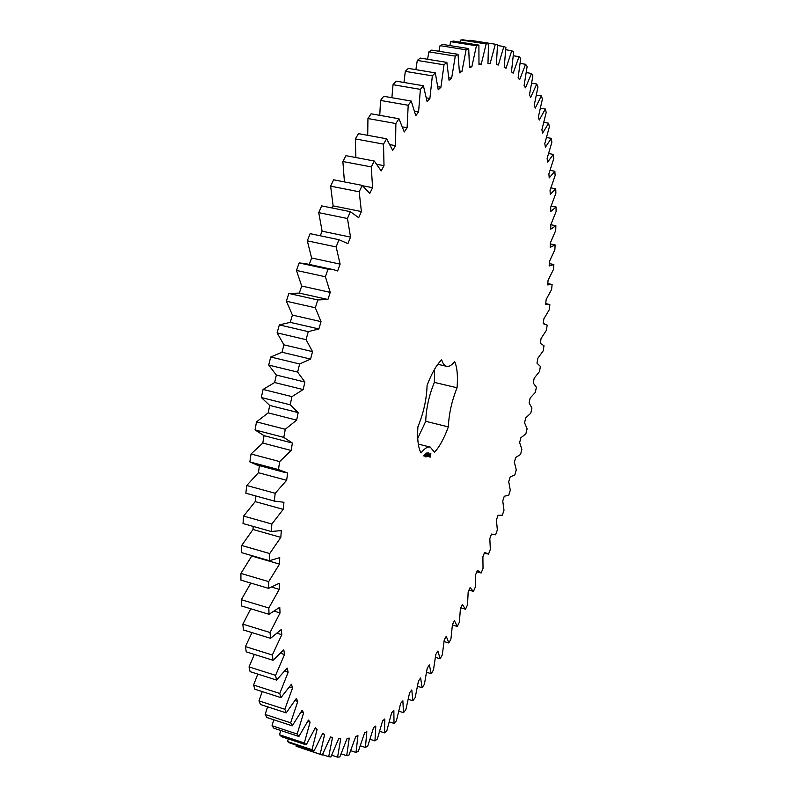 <?xml version="1.0" encoding="UTF-8"?>
<svg xmlns="http://www.w3.org/2000/svg" width="797" height="797" viewBox="0 0 797 797"><rect width="100%" height="100%" fill="white"/><g stroke="black" fill="none" stroke-linecap="round" stroke-linejoin="round"><path stroke-width="1.2" d="M333.833 269.755L305.161 263.538L299.134 262.94L296.494 270.442L301.674 286.033L299.323 293.097L288.833 293.445L286.382 301.216L292.419 315.074L290.257 322.347L279.329 324.907L277.087 332.857L283.951 344.842L281.999 352.244L270.711 357.006L268.709 365.076L276.35 375.058L274.626 382.53L263.08 389.434L291.951 396.627L290.188 404.786L298.168 412.617L296.653 420.129L285.276 429.274L283.772 437.384L292.399 443.042L291.134 450.474L279.677 461.593L278.452 469.572L287.647 473.029L286.631 480.302L275.204 493.283L274.258 501.044L283.941 502.289L283.194 509.353L271.877 524.028L271.229 531.509L281.301 530.583L280.823 537.367L269.715 553.556L269.356 560.699L279.737 557.651L279.518 564.107L268.699 581.621L268.629 588.365L279.229 583.284L279.269 589.352L268.828 608.001L269.027 614.298L279.767 607.284L280.046 612.933L270.044 632.509L270.522 638.317L281.291 629.51L281.819 634.681L272.325 654.995L273.042 660.275L283.782 649.804L284.539 654.496L275.583 675.338L276.549 680.07L287.169 668.085L288.135 672.269L279.777 693.45L280.962 697.614L291.403 684.284L292.559 687.95L284.828 709.28L286.213 712.877L296.404 698.361L297.739 701.49L290.656 722.809L292.22 725.828L302.103 710.276L303.607 712.887L297.181 734.037L298.905 736.478L308.439 720.07L310.093 722.152L304.324 742.973L306.197 744.856L315.343 727.741L317.116 729.305L312.016 749.688L314.008 751.023L322.725 733.34L324.608 734.416L320.175 754.241L322.267 755.048L330.526 736.946L332.508 737.524L328.713 756.702L330.894 756.991L338.685 738.6L340.737 738.719L337.579 757.15L339.831 756.961L347.123 738.401L349.245 738.082L346.695 755.695L348.996 755.048L355.791 736.438L357.953 735.691L356 752.438L358.341 751.352L364.627 732.792L366.819 731.646L365.434 747.466L367.806 745.972L373.574 727.551L375.795 726.037L374.949 740.901L377.33 739.028L382.59 720.837L384.821 718.964L384.493 732.851L386.864 730.62L391.636 712.727L393.857 710.526L394.017 723.397L396.388 720.837L400.652 703.313L402.864 700.812L403.481 712.667L405.832 709.798L409.608 692.703L411.8 689.913L412.856 700.742L415.177 697.594L418.475 680.977L420.637 677.928L422.111 687.721L424.393 684.314L427.212 668.225L429.344 664.937L431.207 673.694L433.448 670.058L435.8 654.526L437.892 651.019L440.113 658.76L442.305 654.895L444.218 639.971L446.26 636.265L448.821 642.98L450.953 638.925L452.427 624.629L454.42 620.743L457.289 626.442L459.371 622.208L460.417 608.579L462.35 604.524L465.518 609.217L467.53 604.823L468.168 591.882L470.041 587.688L473.478 591.384L475.42 586.841L475.66 574.617L477.463 570.283L481.159 572.993L483.032 568.331L482.882 556.834L484.616 552.381L488.541 554.124L490.334 549.352L489.816 538.593L491.47 534.05L495.614 534.827L497.328 529.955L496.441 519.963L498.015 515.33L502.359 515.171L503.993 510.21L502.748 501.004L504.252 496.282L508.765 495.186L510.309 490.165L508.725 481.747L510.14 476.975L514.822 474.952L516.277 469.871L514.364 462.27L515.699 457.438L520.521 454.499L521.886 449.378L519.644 442.604L520.889 437.742L525.841 433.897L527.116 428.736L524.556 422.808L525.711 417.927L530.782 413.185L531.948 408.004L529.098 402.943L530.154 398.042L535.325 392.413L536.391 387.232L533.243 383.038L534.199 378.137L539.449 371.641L540.416 366.461L536.989 363.153L537.845 358.271L543.156 350.899L544.012 345.749L540.306 343.348L541.063 338.496L546.423 330.267L547.17 325.136L543.205 323.672L543.853 318.85L549.243 309.774L549.88 304.693L545.656 304.175L546.194 299.403L551.604 289.49L552.112 284.469L547.649 284.908L548.077 280.215L553.477 269.466L553.865 264.524L549.173 265.949L549.482 261.336L554.861 249.77L555.13 244.918L550.219 247.339L550.398 242.826L555.728 230.463L555.868 225.71L550.757 229.167L550.807 224.764L556.077 211.603L556.077 206.981L550.777 211.474L550.697 207.21L555.878 193.282L555.748 188.799L550.269 194.348L550.06 190.234L555.13 175.559L554.851 171.245L549.213 177.87L548.874 173.925L553.795 158.533L553.377 154.399L547.599 162.12L547.121 158.364L551.873 142.274L551.305 138.349L545.417 147.166L544.789 143.619L549.342 126.882L548.615 123.186L542.637 133.119L541.87 129.811L546.194 112.447L545.307 109.01L539.27 120.058L538.344 117.01L542.408 99.077L541.362 95.919L535.285 108.093L534.209 105.324L537.975 86.873L536.77 84.024L530.692 97.314L529.457 94.853L532.884 75.954L531.509 73.444L525.472 87.829L524.087 85.707L527.136 66.43L525.592 64.278L519.624 79.76L518.09 77.996L520.72 58.41L519.016 56.657L513.148 73.185L511.465 71.82L513.637 52.024L511.764 50.699L506.065 68.243L504.222 67.287L505.896 47.382L503.863 46.515L498.364 65.025L496.382 64.507L497.517 44.612L495.326 44.224L490.085 63.63L487.963 63.581L488.501 43.815L486.16 43.935L481.239 64.178L478.977 64.617L478.897 45.11L476.407 45.768L471.854 66.729L469.463 67.675L468.716 48.577L466.096 49.803L461.971 71.381L459.47 72.856L458.026 54.326L455.276 56.119L451.65 78.206L449.04 80.218L446.858 62.405L444.009 64.796L440.93 87.232L438.23 89.792L435.292 72.876L432.353 75.864L429.882 98.499L427.112 101.617L423.396 85.767L420.388 89.364L418.574 112.008L415.765 115.675L411.252 101.07L408.194 105.264L407.108 127.749L404.258 131.963L398.958 118.763L395.87 123.545L395.551 145.672L392.702 150.404L386.605 138.788L383.526 144.127L384.005 165.686L381.185 170.927L374.311 161.034L371.263 166.912L372.588 187.694L369.808 193.402L362.187 185.382L359.198 191.768L361.39 211.554L358.68 217.701L350.351 211.673L347.452 218.508L350.531 237.098L347.92 243.623L338.924 239.688L336.155 246.921L340.11 264.116L337.629 270.97L333.833 269.755L328.025 269.197L325.405 276.758L330.237 292.379L327.906 299.503L317.784 299.951L315.333 307.772L321.022 321.639L318.86 328.962L308.28 331.642L306.048 339.652L312.544 351.626L310.581 359.078L299.642 363.97L297.63 372.099L304.902 382.052L303.159 389.574L291.951 396.627M263.08 389.434L261.336 397.534L290.188 404.786M274.626 382.53L303.159 389.574M261.336 397.534L269.695 405.424L298.168 412.617M269.695 405.424L268.2 412.886L256.504 421.872L255.03 429.922L264.036 435.66L262.801 443.042L251.045 453.991L249.859 461.921L256.823 464.95L285.147 472.531M259.394 465.637L258.447 472.711L246.731 485.493L245.845 493.223L275.742 501.502M255.747 495.993L255.189 501.612L243.613 516.077L243.015 523.529L271.229 531.509M253.217 526.418L253.018 529.487L241.68 545.477L241.381 552.59L269.356 560.699M251.962 555.658L240.923 573.422L240.923 580.146L268.629 588.365M250.806 583.075L241.332 599.713L241.611 605.989L269.027 614.298M250.756 608.759L242.856 624.151L243.404 629.939L270.522 638.317M251.952 632.589L245.436 646.596L246.243 651.866L273.042 660.275M254.323 654.397L249.043 666.92L250.089 671.642L276.549 680.07M257.78 674.093L253.576 685.031L254.841 689.206L280.962 697.614M262.223 691.577L258.975 700.892L260.45 704.488L286.213 712.877M267.573 706.809L265.162 714.461L266.816 717.489L292.22 725.828M273.75 719.761L272.046 725.748L273.859 728.209L298.905 736.478M280.654 730.451L279.558 734.774L281.51 736.677L306.197 744.856M288.205 738.899L287.597 741.589L289.68 742.943L314.008 751.023M296.325 745.145L296.115 746.241L322.267 755.048M495.326 44.224L470.379 40.308L470.19 40.936M488.501 43.815L463.286 39.85L460.845 39.96L460.248 42.161M478.897 45.11L453.304 41.065L450.733 41.703L449.797 45.578M468.716 48.577L442.773 44.453L440.064 45.648L438.888 51.247M458.026 54.326L431.725 50.101L428.896 51.865L427.561 59.257M446.858 62.405L420.218 58.061L417.279 60.423L415.895 69.658M435.292 72.876L408.323 68.403L405.294 71.361L403.969 82.48M423.396 85.767L396.109 81.145L393.021 84.701L391.895 97.712M411.252 101.07L383.666 96.288L380.538 100.432L379.761 115.346M398.958 118.763L371.093 113.802L367.945 118.534L367.706 135.321M386.605 138.788L358.491 133.637L355.352 138.927L355.88 157.547M374.311 161.034L345.968 155.674L342.879 161.512L344.434 181.915M362.187 185.382L333.654 179.813L330.625 186.139L333.116 205.865L332.15 207.997M350.351 211.673L321.659 205.875L318.74 212.65L322.118 231.19L320.255 235.782M338.924 239.688L310.113 233.66L307.313 240.833L311.607 257.989L309.236 264.425M417.728 438.35L425.728 421.314L448.342 426.903C444.128 438.36 439.516 446.818 434.504 452.298L430.241 447.097C427.581 446.489 424.512 448.432 421.025 452.935C418.156 447.705 417.11 439.008 417.897 426.853C423.556 413.145 426.624 399.307 427.092 385.34C431.675 373.295 436.537 364.797 441.687 359.845C442.823 363.641 444.457 365.803 446.589 366.321C449.03 366.819 451.73 365.245 454.679 361.589C457.189 367.417 457.986 376.144 457.06 387.78C451.829 400.752 448.92 413.792 448.342 426.903M425.728 421.314C426.186 408.243 429.065 395.262 434.365 382.391L434.495 369.36M430.061 457.319L430.868 453.692L429.593 455.555L430.061 457.319L429.533 455.824M429.075 453.354L429.035 453.911L429.075 453.354M428.935 453.393L428.756 453.901L428.816 453.363M428.348 453.931L428.816 452.925L428.348 453.931M427.879 453.463L428.119 452.945L428.009 453.463M429.105 456.342L429.344 454.499L428.985 456.312M428.457 456.442L428.637 454.539L427.909 456.591L428.457 456.442M427.74 456.711L427.75 454.698L427.8 456.591M427.351 453.981L427.85 452.975L427.312 453.971M426.993 453.991L427.421 452.995L427.033 453.991M426.525 453.911L426.813 453.005L426.584 453.901M426.335 453.563L426.584 453.035L426.335 453.563M426.086 453.174L425.997 454.061L426.086 453.174M425.817 453.174L425.688 454.061L425.817 453.174M427.112 455.446L427.172 456.631L427.59 454.589L426.694 456.223L427.013 454.619L426.534 456.781L427.033 455.416M425.887 456.82L426.764 454.639L425.887 456.82M425.678 456.83L426.156 454.669L425.678 456.83M425.02 456.87L425.897 454.679L425.02 456.87M424.731 454.858L424.532 455.944L424.731 454.858M424.383 455.954L424.652 454.748L424.383 455.954M424.024 455.974L424.363 454.429L423.775 455.904M276.35 375.058L304.902 382.052M268.2 412.886L296.653 420.129M268.709 365.076L297.63 372.099M256.504 421.872L285.276 429.274M270.711 357.006L299.642 363.97M255.03 429.922L283.772 437.384M281.999 352.244L310.581 359.078M264.036 435.66L292.399 443.042M283.951 344.842L312.544 351.626M262.801 443.042L291.134 450.474M277.087 332.857L306.048 339.652M251.045 453.991L279.677 461.593M279.329 324.907L308.28 331.642M249.859 461.921L278.452 469.572M290.257 322.347L318.86 328.962M292.419 315.074L321.022 321.639M258.447 472.711L286.631 480.302M286.382 301.216L315.333 307.772M246.731 485.493L275.204 493.283M288.833 293.445L317.784 299.951M245.845 493.223L274.258 501.044M299.323 293.097L327.906 299.503M301.674 286.033L330.237 292.379M255.189 501.612L283.194 509.353M296.494 270.442L325.405 276.758M243.613 516.077L271.877 524.028M299.134 262.94L328.025 269.197M311.607 257.989L340.11 264.116M253.018 529.487L280.823 537.367M307.313 240.833L336.155 246.921M241.68 545.477L269.715 553.556M322.118 231.19L350.531 237.098M251.952 556.107L279.518 564.107M318.74 212.65L347.452 218.508M240.923 573.422L268.699 581.621M333.116 205.865L361.39 211.554M271.897 587.17L279.269 589.352M330.625 186.139L359.198 191.768M241.332 599.713L268.828 608.001M362.655 185.761L372.588 187.694M274.387 611.219L280.046 612.933M342.879 161.512L371.263 166.912M242.856 624.151L270.044 632.509M377.051 164.371L384.005 165.686M277.177 633.256L281.819 634.681M355.352 138.927L383.526 144.127M245.436 646.596L272.325 654.995M390.072 144.655L395.551 145.672M280.584 653.261L284.539 654.496M367.945 118.534L395.87 123.545M249.043 666.92L275.583 675.338M402.545 126.932L407.108 127.749M284.678 671.184L288.135 672.269M380.538 100.432L408.194 105.264M253.576 685.031L279.777 693.45M414.659 111.321L418.574 112.008M289.48 686.964L292.559 687.95M393.021 84.701L420.388 89.364M258.975 700.892L284.828 709.28M426.425 97.901L429.882 98.499M294.96 700.593L297.739 701.49M405.294 71.361L432.353 75.864M265.162 714.461L290.656 722.809M437.832 86.704L440.93 87.232M301.067 712.06L303.607 712.887M417.279 60.423L444.009 64.796M272.046 725.748L297.181 734.037M448.841 77.737L451.65 78.206M307.742 721.385L310.093 722.152M428.896 51.865L455.276 56.119M279.558 734.774L304.324 742.973M459.391 70.963L461.971 71.381M314.925 728.588L317.116 729.305M440.064 45.648L466.096 49.803M287.597 741.589L312.016 749.688M469.463 66.34L471.854 66.729M322.546 733.738L324.608 734.416M450.733 41.703L476.407 45.768M296.115 746.241L320.175 754.241M478.997 63.81L481.239 64.178M460.845 39.96L486.16 43.935M322.476 754.62L328.713 756.702M487.973 63.292L490.085 63.63M331.711 755.197L337.579 757.15M497.487 45.509L503.863 46.515M341.126 753.852L346.695 755.695M505.756 49.743L511.764 50.699M350.69 750.684L356 752.438M513.308 55.75L519.016 56.657M360.324 745.793L365.434 747.466M520.142 63.401L525.592 64.278M370.007 739.297L374.949 740.901M526.269 72.587L531.509 73.444M379.681 731.297L384.493 732.851M531.689 83.187L536.77 84.024M389.305 721.893L394.017 723.397M536.411 95.092L541.362 95.919M398.849 711.193L403.481 712.667M540.466 108.183L545.307 109.01M408.263 699.298L412.856 700.742M543.833 122.359L548.615 123.186M417.518 686.307L422.111 687.721M546.563 137.512L551.305 138.349M426.594 672.289L431.207 673.694M548.645 153.552L553.377 154.399M435.451 657.346L440.113 658.76M550.099 170.379L554.851 171.245M444.059 641.565L448.821 642.98M550.936 187.903L555.748 188.799M452.407 625.007L457.289 626.442M551.175 206.044L556.077 206.981M460.766 607.852L465.518 609.217M550.827 224.724L555.868 225.71M468.965 590.099L473.478 591.384M550.348 243.962L555.13 244.918M476.835 571.788L481.159 572.993M549.332 263.588L553.865 264.524M547.778 283.563L552.112 284.469M434.365 382.391L457.06 387.78M429.862 455.904L430.5 453.652M430.609 454.828L430.161 456.392L429.543 456.312M424.632 455.705L424.95 454.967L424.552 455.685M487.415 553.905L484.347 553.068M492.905 534.648L491.4 534.239M548.356 304.185L545.716 303.627M544.361 323.801L543.225 323.552M446.589 366.321L437.822 364.279M430.241 447.097L418.295 444.078"/></g></svg>
